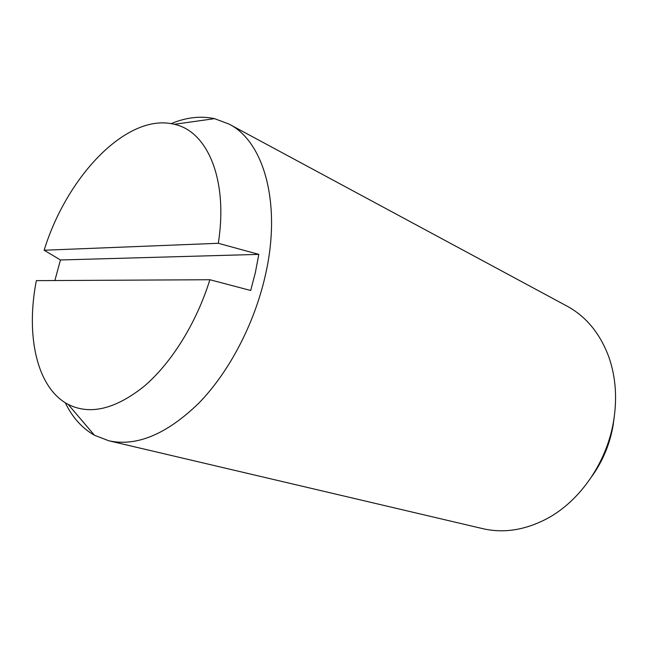 <?xml version="1.0" encoding="UTF-8"?>
<svg xmlns="http://www.w3.org/2000/svg" width="648" height="648" viewBox="0 0 648 648"><rect width="100%" height="100%" fill="white"/><g stroke="black" fill="none" stroke-linecap="round" stroke-linejoin="round"><path stroke-width="0.97" d="M65.278 402.74C72.398 417.442 82.142 428.288 94.503 435.278L108.872 440.794L482.679 528.638C503.788 533.506 525.366 530.096 547.406 518.432C580.268 500.742 606.909 462.154 613.615 421.006C617.341 397.969 615.713 376.529 608.731 356.692C599.967 333.339 586.067 316.483 567.049 306.131L228.963 124.052L214.553 118.657C200.661 115.7 186.179 117.361 171.096 123.638M108.872 440.794C136.728 446.796 166.722 434.241 198.855 403.129C229.165 372.017 254.534 323.644 265.413 275.076C281.823 203.577 263.858 141.394 228.963 124.052M591.989 476.215C602.786 461.044 609.8 444.22 613.049 425.736L614.118 417.847M54.878 280.535L60.442 259.969L44.137 250.233L218.287 243.292C228.371 179.755 207.465 131.196 174.32 124.303C127.3 112.436 66.947 176.045 44.137 250.233M218.287 243.292L258.803 254.381L255.401 272.379L250.687 290.482L209.871 279.734L36.361 280.633C25.556 335.486 36.725 387.966 68.129 404.376C89.845 415.279 115.117 409.309 143.937 386.459C171.299 363.277 196.466 323.044 209.871 279.734M258.803 254.381L60.442 259.969M174.32 124.303L214.553 118.657M68.129 404.376L94.503 435.278"/></g></svg>
